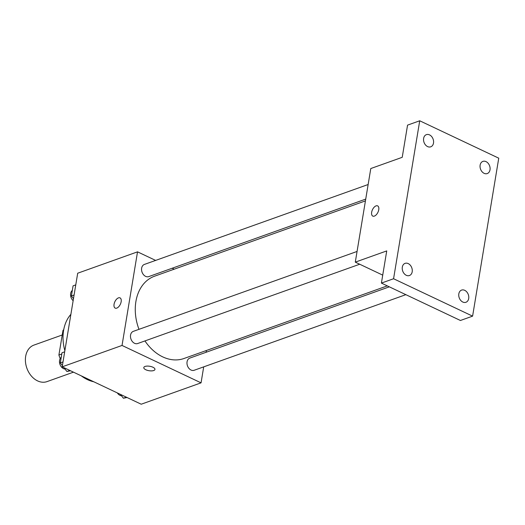 <?xml version="1.0" encoding="UTF-8"?>
<svg xmlns="http://www.w3.org/2000/svg" width="525" height="525" viewBox="0 0 525 525"><rect width="100%" height="100%" fill="white"/><g stroke="black" fill="none" stroke-linecap="round" stroke-linejoin="round"><path stroke-width="0.79" d="M62.226 334.989L33.968 345.083A19.392 14.457 70.3 0 0 26.873 368.209A19.392 14.457 70.3 0 0 47.014 381.609L73.474 372.159M61.792 353.994L58.912 355.025A25.029 18.664 70.3 0 0 60.211 358.575M58.912 355.025L62.987 330.396A25.029 18.664 70.3 0 1 63.742 329.667M63.65 330.159L62.987 330.396M70.882 314.344A38.784 28.921 70.3 0 0 64.864 350.687M81.283 375.854A38.784 28.921 70.3 0 0 93.818 381.787M203.7 366.863L201.055 382.85L141.218 404.217L62.193 366.824L77.693 273.217L137.53 251.843L155.636 260.413M201.055 382.85L122.03 345.45L62.193 366.824M122.03 345.45L137.53 251.843M115.192 308.109A5.657 3.025 115.3 0 1 114.378 302.978A5.657 3.025 115.3 0 1 118.46 297.878A5.657 3.025 115.3 0 1 120.028 297.878A5.657 3.025 115.3 0 1 120.343 304.283A5.657 3.025 115.3 0 1 115.192 308.109A5.657 3.025 115.3 0 1 114.371 302.978A5.657 3.025 115.3 0 1 118.46 297.872A5.657 3.025 115.3 0 1 120.028 297.885M365.433 200.891L154.593 276.189A43.7 32.583 70.3 0 0 138.987 329.332M144.946 340.928A43.7 32.583 70.3 0 0 183.993 358.496L387.306 285.882M206.41 350.49L206.115 352.275M172.167 268.236L174.188 269.194M389.327 286.84L189.827 358.089A6.464 4.817 70.3 0 0 187.464 365.8A6.464 4.817 70.3 0 0 194.178 370.269L405.864 294.663M357.066 251.449L133.324 331.354A6.464 4.817 70.3 0 0 130.961 339.065A6.464 4.817 70.3 0 0 137.675 343.527L359.704 264.233M368.143 184.518L144.408 264.423A6.464 4.817 70.3 0 0 142.039 272.134A6.464 4.817 70.3 0 0 148.752 276.603L365.728 199.106M154.954 369.416A5.657 2.251 9.4 0 1 151.594 370.886A5.657 2.251 9.4 0 1 145.825 369.758A5.657 2.251 9.4 0 1 143.791 367.572A5.657 2.251 9.4 0 1 149.743 366.273A5.657 2.251 9.4 0 1 154.954 369.416A5.657 2.251 9.4 0 1 151.594 370.893A5.657 2.251 9.4 0 1 145.825 369.764A5.657 2.251 9.4 0 1 143.791 367.566M355.294 262.139L370.788 168.538L402.229 157.31L407.558 125.127L419.724 120.783L498.75 158.176L472.598 316.142L460.432 320.486L381.406 283.093L386.735 250.911L355.294 262.139L382.725 275.126M472.598 316.142L393.573 278.742L381.406 283.093M393.573 278.742L419.724 120.783M372.796 216.103A5.657 3.025 115.3 0 1 371.976 210.978A5.657 3.025 115.3 0 1 376.064 205.872A5.657 3.025 115.3 0 1 377.633 205.879A5.657 3.025 115.3 0 1 377.941 212.284A5.657 3.025 115.3 0 1 372.789 216.103A5.657 3.025 115.3 0 1 371.976 210.978A5.657 3.025 115.3 0 1 376.058 205.872A5.657 3.025 115.3 0 1 377.633 205.879M458.824 293.849A6.464 4.817 -109.7 0 1 461.587 290.095A6.464 4.817 -109.7 0 1 466.843 292.005A6.464 4.817 -109.7 0 1 468.7 298.522A6.464 4.817 -109.7 0 1 465.938 302.275A6.464 4.817 -109.7 0 1 460.681 300.366A6.464 4.817 -109.7 0 1 458.824 293.849M480.126 165.139A6.464 4.817 -109.7 0 1 482.895 161.392A6.464 4.817 -109.7 0 1 488.152 163.295A6.464 4.817 -109.7 0 1 490.009 169.811A6.464 4.817 -109.7 0 1 487.239 173.565A6.464 4.817 -109.7 0 1 481.989 171.655A6.464 4.817 -109.7 0 1 480.126 165.139M423.623 138.403A6.464 4.817 -109.7 0 1 426.392 134.649A6.464 4.817 -109.7 0 1 431.648 136.559A6.464 4.817 -109.7 0 1 433.506 143.076A6.464 4.817 -109.7 0 1 430.736 146.823A6.464 4.817 -109.7 0 1 425.486 144.92A6.464 4.817 -109.7 0 1 423.623 138.403M402.321 267.107A6.464 4.817 -109.7 0 1 405.083 263.36A6.464 4.817 -109.7 0 1 410.34 265.269A6.464 4.817 -109.7 0 1 412.197 271.786A6.464 4.817 -109.7 0 1 409.434 275.533A6.464 4.817 -109.7 0 1 404.178 273.63A6.464 4.817 -109.7 0 1 402.321 267.107M127.07 397.523L123.388 398.219L120.461 394.393M126.328 397.169L123.388 398.219M117.338 392.917A6.464 4.817 70.3 0 0 121.551 395.811M73.474 298.686L71.4 295.975L73.073 285.843L75.757 284.885M74.084 295.017L71.4 295.975M72.319 290.397A6.464 4.817 70.3 0 0 73.139 300.707M70.567 370.781L66.885 371.477L63.958 367.651M62.396 365.617L60.316 362.906L61.996 352.774L64.68 351.816M69.825 370.433L66.885 371.477M63 361.948L60.316 362.906M61.241 357.328A6.464 4.817 70.3 0 0 59.883 364.173A6.464 4.817 70.3 0 0 65.047 369.075"/></g></svg>
